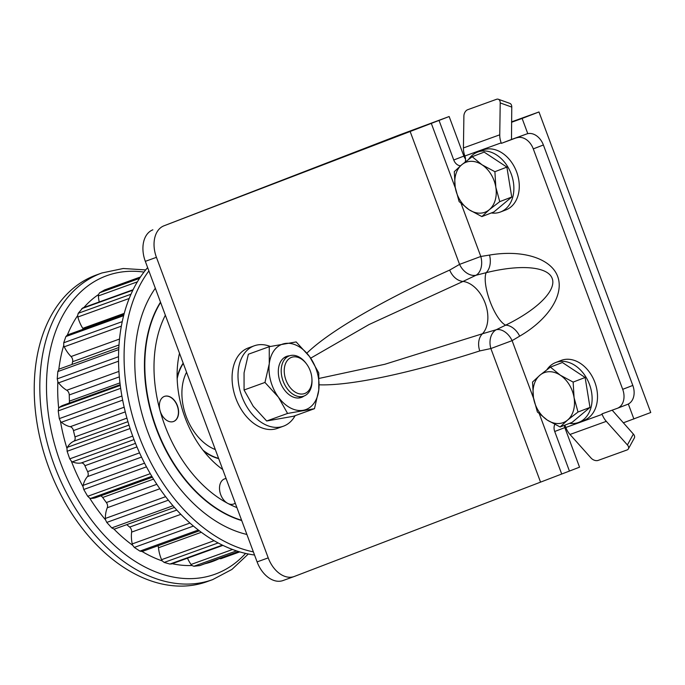 <?xml version="1.0" encoding="UTF-8"?>
<svg xmlns="http://www.w3.org/2000/svg" width="685" height="685" viewBox="0 0 685 685"><rect width="100%" height="100%" fill="white"/><g stroke="black" fill="none" stroke-linecap="round" stroke-linejoin="round"><path stroke-width="1.03" d="M309.611 356.654L296.16 341.926L269.256 346.687L269.265 363.786L264.967 382.444L278.418 397.172L287.572 413.449L314.475 408.688L318.773 390.03L318.765 372.931L309.611 356.654A34.738 23.47 70.1 0 0 284.866 343.527A34.738 23.47 70.1 0 0 269.265 363.786A34.738 23.47 70.1 0 0 278.418 397.172A34.738 23.47 70.1 0 0 303.172 410.289A34.738 23.47 70.1 0 0 318.773 390.03A34.738 23.47 70.1 0 0 309.611 356.654M314.475 408.688L293.574 416.24L266.671 420.992L253.219 406.274L244.066 389.996L244.057 372.888L248.364 354.231L269.256 346.687M244.066 389.996L264.967 382.444M266.671 420.992L287.572 413.449M304.029 396.024A21.809 14.736 -109.9 0 1 284.284 389.714A21.809 14.736 -109.9 0 1 278.35 373.282A21.809 14.736 -109.9 0 1 281.723 360.053A21.809 14.736 -109.9 0 1 289.507 355.806M183.186 363.144A56.384 38.095 70.1 0 0 177.132 377.375M203.813 451.244A56.384 38.095 70.1 0 0 218.695 458.633M623.316 422.825L650.75 412.516L538.975 111.963L511.549 121.87M527.784 133.661L522.124 118.445L538.975 111.963M633.899 419.006L628.325 404.022M522.124 118.445L511.541 122.273M465.517 159.031A8.014 5.908 69 0 1 463.865 156.103L449.146 116.527L398.901 135.15L163.98 225.802A26.724 18.058 70.1 0 0 156.437 257.329L268.22 557.881A26.724 18.058 70.1 0 0 294.148 576.53A26.724 18.058 70.1 0 0 294.379 576.445L569.44 471.066L554.722 431.49A8.014 5.908 -111 0 1 554.824 424.443M511.763 107.074L500.213 102.93A5.343 3.442 -70.3 0 0 498.303 99.239L509.863 103.384A5.343 3.442 109.7 0 1 511.763 107.074L511.489 139.466L501.377 143.362L526.679 133.977L511.489 139.466M526.679 133.977A16.038 11.816 69 0 1 543.385 144.989L533.281 148.885A16.038 11.816 -111 0 0 516.567 137.873M606.311 421.352L569.988 434.47L591.087 458.068A5.343 3.382 -151.3 0 0 598.091 460.423L626.998 449.985A5.343 3.382 -151.3 0 0 628.385 448.863A5.343 3.382 -151.3 0 0 627.409 444.95L606.311 421.352A16.046 10.84 -109.9 0 1 602.158 414.356L601.969 413.86L617.168 408.371A16.038 11.816 -111 0 0 617.339 408.311A16.038 11.816 -111 0 0 622.699 389.328L632.812 385.432L543.385 144.989M632.812 385.432A16.038 11.816 69 0 1 627.451 404.415A16.038 11.816 69 0 1 627.28 404.484M627.409 444.95L633.368 434.067L612.159 410.178M564.269 425.385A8.014 5.908 -111 0 0 564.834 427.603L554.722 431.49M569.44 471.066L579.544 467.179L564.834 427.603M283.265 580.46A26.724 18.058 -109.9 0 1 283.025 580.546A26.724 18.058 -109.9 0 1 257.098 561.897L268.22 557.881M156.437 257.329L145.323 261.345L257.098 561.897M145.323 261.345A26.724 18.058 -109.9 0 1 152.858 229.817M500.213 102.93L499.75 134.817A16.046 10.84 70.1 0 0 501.189 142.857L464.867 155.983A16.046 10.84 -109.9 0 1 463.428 147.943L463.891 116.048A5.343 3.442 -70.3 0 1 467.667 109.72L496.574 99.282A5.343 3.442 -70.3 0 1 498.303 99.239M501.189 142.857L501.377 143.362M464.867 155.983A8.014 5.908 69 0 1 465.192 161.977M460.56 165.761A8.014 5.908 69 0 1 453.753 159.999L439.034 120.423L163.98 225.802M449.146 116.527L439.034 120.423M569.988 434.47A16.046 10.84 -109.9 0 1 565.836 427.474A8.014 5.908 -111 0 0 564.68 425.222M622.699 389.328L533.281 148.885M319.201 378.394L384.799 364.283L482.48 333.749A16.038 11.816 -107.8 0 0 479.765 350.925C410.366 373.248 350.163 385.955 319.201 384.807M306.889 353.135C329.134 331.412 382.752 300.227 449.694 270.07A16.038 11.808 -114.3 0 0 463.026 281.432L369.027 324.553L310.69 358.161M633.368 434.067A5.343 3.382 28.7 0 1 634.353 437.98L628.385 448.863M482.48 333.749L496.282 329.716L505.65 325.161C538.033 309.32 556.648 290.115 552.187 278.444C547.94 266.696 521.191 263.999 486.144 272.69L476.024 275.259L463.026 281.432A29.395 19.223 69.1 0 1 485.168 303.138A29.395 19.223 69.1 0 1 482.48 333.749M489.518 255.068C522.467 249.408 550.988 258.348 557.667 276.44C564.44 294.499 548.531 319.501 519.675 336.155A16.038 10.763 -120 0 0 505.65 325.161A29.395 9.162 69.8 0 1 490.006 301.332A29.395 9.162 69.8 0 1 486.144 272.69A16.038 10.72 -99.7 0 0 489.518 255.068L480.801 256.473A16.038 10.746 -101.2 0 1 476.024 275.259A16.038 11.739 60.2 0 1 459.567 264.376L480.801 256.473L461.099 203.496M519.675 336.155L512.106 340.642A16.038 10.78 61.5 0 0 496.282 329.716A16.038 11.773 77.8 0 0 490.871 348.545L540.422 481.786M491.308 212.966A32.067 23.641 -111 0 0 500.512 211.982A32.067 23.641 -111 0 0 511.061 173.562A32.067 23.641 -111 0 0 477.488 152.121A32.067 23.641 -111 0 0 468.677 159.305M500.512 211.982L505.907 209.901A32.067 23.641 -111 0 0 516.456 171.481A32.067 23.641 -111 0 0 482.874 150.041L477.488 152.121M222.753 469.542A88.185 59.578 -109.9 0 1 179.504 353.246M235.255 503.158A13.366 9.025 -109.9 0 1 233.679 504.006A13.366 9.025 -109.9 0 1 227.703 503.347A13.366 9.025 -109.9 0 1 219.645 490.392A13.366 9.025 -109.9 0 1 224.594 478.875A13.366 9.025 -109.9 0 1 226.093 478.532M165.35 315.203A120.26 81.241 70.1 0 0 160.033 410.546A13.366 9.025 70.1 0 0 173.528 421.515A13.366 9.025 70.1 0 0 177.475 405.88A13.366 9.025 70.1 0 0 164.451 396.384A13.366 9.025 70.1 0 0 160.033 410.546A120.26 81.241 70.1 0 0 227.703 503.347A120.26 81.241 70.1 0 0 236.899 507.585M239.759 551.896L220.801 558.746L219.234 558.617A145.914 98.58 -109.9 0 1 204.892 563.755M199.832 565.579L193.889 566.272L191.963 565.502A4.273 2.886 -109.9 0 1 191.029 564.474A27.794 18.778 -109.9 0 1 187.493 558.172M191.963 565.502A145.914 98.58 -109.9 0 1 172.183 563.704M171.969 563.652L169.931 564.063L164.16 562.436L162.319 560.947A4.273 2.886 -109.9 0 1 161.583 559.671A27.794 18.778 -109.9 0 1 158.492 547.752A4.273 2.886 70.1 0 0 157.952 545.774M199.344 530.824L142.24 551.451A4.273 2.886 -109.9 0 1 142.095 551.494L139.92 551.108L134.311 547.418L132.719 545.32A145.914 98.58 -109.9 0 1 113.898 529.025L111.749 527.895L106.766 522.424L105.558 519.889A145.914 98.58 -109.9 0 1 89.658 498.081L87.706 496.291L83.741 489.492L83.039 486.71A145.914 98.58 -109.9 0 1 71.351 461.151L69.733 458.856L67.121 451.278L66.984 448.478A145.914 98.58 -109.9 0 1 60.451 421.241L59.295 418.621L58.234 410.88L58.687 408.294A145.914 98.58 -109.9 0 1 57.848 381.579L57.232 378.856L57.823 371.57L58.824 369.403A145.914 98.58 -109.9 0 1 63.748 345.377L63.714 342.774L65.897 336.541L67.395 334.956A145.914 98.58 -109.9 0 1 77.67 315.562L78.218 313.302L82.816 307.89M162.319 560.947A145.914 98.58 -109.9 0 1 142.095 551.494M132.719 545.32A4.273 2.886 -109.9 0 1 132.239 543.907A27.794 18.778 -109.9 0 1 131.623 532.117A4.273 2.886 70.1 0 0 129.671 527.09A129.876 87.74 -109.9 0 1 126.785 524.633M114.883 528.931L174.418 507.431L114.917 528.923A4.273 2.886 -109.9 0 1 114.883 528.931A4.273 2.886 -109.9 0 1 113.898 529.025M105.558 519.889A4.273 2.886 -109.9 0 1 105.362 518.442A27.794 18.778 -109.9 0 1 107.288 507.748A4.273 2.886 70.1 0 0 106.363 502.533A129.876 87.74 -109.9 0 1 102.681 497.49A4.273 2.886 70.1 0 0 100.686 495.88M152.361 477.214L95.849 497.627A27.794 18.778 -109.9 0 1 90.737 498.38A4.273 2.886 -109.9 0 1 89.658 498.081M83.039 486.71A4.273 2.886 -109.9 0 1 83.15 485.357A27.794 18.778 -109.9 0 1 87.449 476.623A4.273 2.886 70.1 0 0 87.62 471.631A129.876 87.74 -109.9 0 1 84.914 465.714A4.273 2.886 70.1 0 0 81.207 462.974A27.794 18.778 -109.9 0 1 72.396 461.844A4.273 2.886 -109.9 0 1 71.351 461.151M66.984 448.478A4.273 2.886 -109.9 0 1 67.387 447.322A27.794 18.778 -109.9 0 1 73.715 441.251A4.273 2.886 70.1 0 0 74.973 436.893A129.876 87.74 -109.9 0 1 73.466 430.591A4.273 2.886 70.1 0 0 70.23 426.712A27.794 18.778 -109.9 0 1 61.385 422.26A4.273 2.886 -109.9 0 1 60.451 421.241M69.117 403.114A4.273 2.886 70.1 0 0 69.442 401.136A129.876 87.74 -109.9 0 1 69.253 394.954A4.273 2.886 70.1 0 0 66.753 390.253A27.794 18.778 -109.9 0 1 58.585 382.846A4.273 2.886 -109.9 0 1 57.848 381.579M58.687 408.294A4.273 2.886 -109.9 0 1 59.355 407.421A27.794 18.778 -109.9 0 1 63.14 405.272L120.192 384.67M72.019 364.437A129.876 87.74 -109.9 0 1 72.619 361.697A4.273 2.886 70.1 0 0 71.06 356.542A27.794 18.778 -109.9 0 1 64.236 346.79A4.273 2.886 -109.9 0 1 63.748 345.377M58.824 369.403A4.273 2.886 -109.9 0 1 59.561 368.941A4.273 2.886 -109.9 0 1 59.706 368.89L118.847 347.526L59.561 368.941M83.262 329.22A4.273 2.886 70.1 0 0 82.791 328.329A27.794 18.778 -109.9 0 1 77.867 317.009A4.273 2.886 -109.9 0 1 77.67 315.562M99.222 301.965A27.794 18.778 -109.9 0 1 98.383 295.92A4.273 2.886 -109.9 0 1 98.494 294.567L99.556 292.82L104.608 289.935M83.904 307.496A145.914 98.58 -109.9 0 1 98.494 294.567M59.835 302.333A163.013 110.131 -109.9 0 1 96.32 274.993L101.919 272.972A163.013 110.131 -109.9 0 0 53.713 463.702A163.013 110.131 -109.9 0 0 212.675 579.613L207.076 581.633A163.013 110.131 -109.9 0 1 61.453 495.949A163.013 110.131 -109.9 0 1 59.835 302.333M160.495 302.154A130.946 88.468 70.1 0 0 156.223 428.622A130.946 88.468 70.1 0 0 241.719 520.557M241.617 520.283A130.946 88.468 -109.9 0 1 156.591 428.493A130.946 88.468 -109.9 0 1 160.607 302.445M164.357 396.418A13.366 9.025 -109.9 0 1 174.803 401.222A13.366 9.025 -109.9 0 1 173.433 421.549M235.229 503.107A13.366 9.025 -109.9 0 1 233.585 504.04M224.509 478.909A13.366 9.025 -109.9 0 1 226.11 478.584M277.785 428.228A42.761 28.89 -109.9 0 1 277.408 428.373A42.761 28.89 -109.9 0 1 235.717 397.968A42.761 28.89 -109.9 0 1 248.355 347.937L254.289 345.797A42.761 28.89 -109.9 0 1 270.292 346.464M295.124 415.675A42.761 28.89 -109.9 0 1 283.718 426.087A42.761 28.89 -109.9 0 1 283.342 426.224A42.761 28.89 -109.9 0 1 241.642 395.827A42.761 28.89 -109.9 0 1 254.289 345.797M560.116 426.978L572.095 422.371L589.982 407.421L585.127 377.486L562.394 362.502L550.415 367.109L539.968 375.166L532.528 382.059L533.452 397.608L537.382 411.993L547.246 420.068L560.116 426.978L567.557 420.085L578.003 412.027L589.982 407.421M578.003 412.027L574.073 397.642L573.148 382.093L585.127 377.486M573.148 382.093L560.279 375.183L550.415 367.109M567.557 420.085A26.724 19.702 69 0 1 547.246 420.068A26.724 19.702 69 0 1 533.452 397.608A26.724 19.702 69 0 1 539.968 375.166A26.724 19.702 69 0 1 560.279 375.183A26.724 19.702 69 0 1 574.073 397.642A26.724 19.702 69 0 1 567.557 420.085M218.601 458.376A56.384 38.095 -109.9 0 1 202.974 450.173M177.175 378.736A56.384 38.095 -109.9 0 1 183.28 363.418M569.543 423.356A32.067 23.641 -111 0 0 578.756 422.371A32.067 23.641 -111 0 0 589.305 383.951A32.067 23.641 -111 0 0 555.723 362.511A32.067 23.641 -111 0 0 546.921 369.694M578.756 422.371L584.151 420.29A32.067 23.641 -111 0 0 594.7 381.87A32.067 23.641 -111 0 0 561.118 360.43L555.723 362.511M311.915 378.634A19.24 12.998 70.1 0 0 306.734 364.214A19.24 12.998 70.1 0 0 306.683 364.146A19.24 12.998 70.1 0 0 285.431 363.863A19.24 12.998 70.1 0 0 295.749 392.436A19.24 12.998 70.1 0 0 311.915 378.634L311.966 379.524A21.381 14.445 -109.9 0 1 303.875 396.084A21.381 14.445 -109.9 0 1 283.025 380.877A21.381 14.445 -109.9 0 1 289.353 355.866A21.381 14.445 -109.9 0 1 306.152 363.427A21.381 14.445 -109.9 0 1 306.212 363.504M481.872 216.588L493.851 211.982L511.738 197.032L506.883 167.097L484.149 152.113L472.171 156.719L461.724 164.777L454.283 171.67L455.208 187.219L459.138 201.604L469.002 209.678L481.872 216.588L489.313 209.696L499.759 201.638L511.738 197.032M499.759 201.638L495.829 187.253L494.904 171.704L506.883 167.097M494.904 171.704L482.034 164.794L472.171 156.719M489.313 209.696A26.724 19.702 69 0 1 469.002 209.678A26.724 19.702 69 0 1 455.208 187.219A26.724 19.702 69 0 1 461.724 164.777A26.724 19.702 69 0 1 482.034 164.794A26.724 19.702 69 0 1 495.829 187.253A26.724 19.702 69 0 1 489.313 209.696M186.568 372.246A48.104 32.495 70.1 0 0 215.313 449.548M246.891 534.463A144.304 97.493 -109.9 0 1 147.789 431.867A144.304 97.493 -109.9 0 1 155.324 288.248M253.373 551.887A163.013 110.131 -109.9 0 1 138.755 435.412A163.013 110.131 -109.9 0 1 148.885 270.935M254.529 555.004A163.013 110.131 -109.9 0 1 134.551 440.969A163.013 110.131 -109.9 0 1 144.133 271.885A163.013 110.131 -109.9 0 1 147.643 267.587M463.428 147.943L499.75 134.817M463.865 156.103L453.753 159.999M561.657 473.883L539.343 413.886M533.581 398.405L512.106 340.642L490.871 348.545L479.765 350.925M565.836 427.474L602.158 414.356M455.337 188.015L431.25 123.231M449.694 270.07L459.567 264.376L410.015 131.135M176.79 510.077L129.671 527.09M156.831 484.304L106.363 502.533M153.526 479.123L102.681 497.49M139.56 452.871L87.62 471.631M136.957 446.92L84.914 465.714M126.93 418.124L74.973 436.893M125.278 411.873L73.466 430.591M119.969 382.881L69.442 401.136M119.353 376.861L69.253 394.954M119.019 344.94L72.619 361.697M143.987 272.082A158.783 107.271 70.1 0 0 60.032 461.425A158.783 107.271 70.1 0 0 245.598 553.42M137.385 281.835L98.383 295.92M139.535 278.384L99.556 292.82M140.434 277.031L104.283 290.08M124.259 313.353L82.791 328.329M129.217 298.463L77.867 317.009M130.998 294.233L78.218 313.302M132.881 290.183L81.815 308.627M119.532 339.041L71.06 356.542M121.373 326.146L64.236 346.79M122.264 321.625L63.714 342.774M123.651 315.682L65.897 336.541M118.942 371.398L66.753 390.253M118.556 361.183L58.585 382.846M118.548 356.705L57.232 378.856M118.745 349.564L57.823 371.57M124.173 407.224L70.23 426.712M122.666 400.126L61.385 422.26M121.896 396.007L59.295 418.621M120.671 388.326L58.234 410.88M120.286 385.415L59.355 407.421M127.949 421.669L73.715 441.251M135.493 443.366L81.207 462.974M134.012 439.59L72.396 461.844M132.71 436.105L69.733 458.856M130.081 428.527L67.121 451.278M128.977 425.077L67.387 447.322M141.521 457.092L87.449 476.623M151.822 476.315L90.737 498.38M150.272 473.686L87.706 496.291M146.453 466.836L83.741 489.492M144.535 463.18L83.15 485.357M159.845 488.765L107.288 507.748M172.98 505.778L111.749 527.895M168.339 500.187L106.766 522.424M165.607 496.685L105.362 518.442M180.823 514.349L131.623 532.117M198.299 530.027L139.92 551.108M193.41 526.071L134.311 547.418M189.933 523.066L132.239 543.907M201.296 532.288L158.492 547.752M222.36 545.123L169.931 564.063M218.113 542.957L164.16 562.436M214.088 540.705L161.583 559.671M238.551 551.536L199.361 565.69M236.496 550.886L193.889 566.272M232.523 549.49L191.029 564.474M627.451 404.415L617.339 408.311M294.148 576.53L283.025 580.546M140.459 276.98L104.625 289.926M133.095 289.729L82.851 307.882M123.951 314.526L67.421 334.939M222.899 545.38L171.344 564.003M238.637 551.562L199.857 565.57M145.7 269.907L123.223 268.503L101.919 272.972M212.675 579.613L231.924 569.432L248.312 553.994M277.408 428.373L283.342 426.224M289.353 355.866L284.01 357.793M303.875 396.084L298.532 398.011M306.683 364.146L306.152 363.427"/></g></svg>
